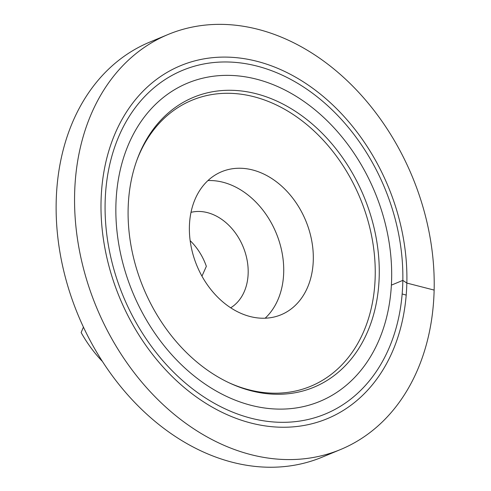 <?xml version="1.0" encoding="UTF-8"?>
<svg xmlns="http://www.w3.org/2000/svg" width="491" height="491" viewBox="0 0 491 491"><rect width="100%" height="100%" fill="white"/><g stroke="black" fill="none" stroke-linecap="round" stroke-linejoin="round"><path stroke-width="0.74" d="M229.15 382.827A154.843 117.742 67.4 0 0 375.198 276.39A154.843 117.742 67.4 0 0 277.151 105.344A154.843 117.742 67.4 0 0 136.786 160.471M313.295 259.825A77.449 58.889 67.4 0 0 283.73 188.053A77.449 58.889 67.4 0 0 221.637 171.721A77.449 58.889 67.4 0 0 196.965 265.834A77.449 58.889 67.4 0 0 281.061 314.768A77.449 58.889 67.4 0 0 313.295 259.825M191.024 212.333A52.052 39.581 -112.6 0 1 247.912 265.858A52.052 39.581 -112.6 0 1 230.678 307.802M207.969 180.565A77.449 58.889 -112.6 0 1 283.706 272.112A77.449 58.889 -112.6 0 1 265.146 318.211M201.954 276.157L206.349 266.337A52.052 39.581 67.4 0 0 190.17 240.676M83.427 327.116L81.138 332.542A114.262 86.889 67.4 0 0 101.968 361.002L102.134 361.032M402.804 281.981A186.064 141.488 67.4 0 0 331.781 109.548A186.064 141.488 67.4 0 0 182.603 70.323A186.064 141.488 67.4 0 0 123.321 296.429A186.064 141.488 67.4 0 0 325.355 413.981A186.064 141.488 67.4 0 0 402.804 281.981A186.064 141.488 67.4 0 0 331.781 109.548A186.064 141.488 67.4 0 0 182.603 70.323A186.064 141.488 67.4 0 0 123.321 296.429A186.064 141.488 67.4 0 0 325.355 413.981A186.064 141.488 67.4 0 0 402.804 281.981M379.224 275.874A156.954 119.35 67.4 0 0 278.906 102.048A156.954 119.35 67.4 0 0 136.848 160.293A156.954 119.35 67.4 0 0 229.322 382.906A156.954 119.35 67.4 0 0 379.224 275.874M434.136 290.083A224.718 170.88 67.4 0 0 348.358 81.831A224.718 170.88 67.4 0 0 168.186 34.45A224.718 170.88 67.4 0 0 96.592 307.532A224.718 170.88 67.4 0 0 340.601 449.504A224.718 170.88 67.4 0 0 434.136 290.083L406.843 283.068L402.835 280.379L391.382 285.136M168.186 34.45L149.761 42.103A224.718 170.88 67.4 0 0 78.161 315.185A224.718 170.88 67.4 0 0 322.176 457.164L340.601 449.504M406.843 283.068A191.128 145.33 67.4 0 0 181.357 65.364A191.128 145.33 67.4 0 0 173.716 378.033A191.128 145.33 67.4 0 0 406.843 283.068M406.204 295.091L402.16 293.968M391.628 279.121A172.335 131.042 67.4 0 0 188.311 82.819A172.335 131.042 67.4 0 0 181.425 364.745A172.335 131.042 67.4 0 0 391.628 279.121"/></g></svg>
